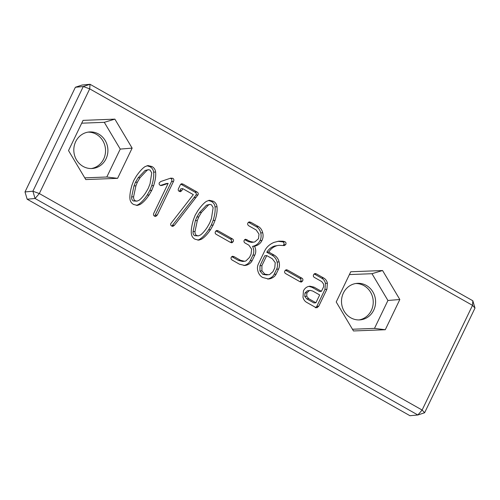 <?xml version="1.0" encoding="UTF-8"?>
<svg xmlns="http://www.w3.org/2000/svg" width="500" height="500" viewBox="0 0 500 500"><rect width="100%" height="100%" fill="white"/><g stroke="black" fill="none" stroke-linecap="round" stroke-linejoin="round"><path stroke-width="0.75" d="M424.613 412.75L475 308.056L472.831 300.775L90.031 84.288L83.281 86.525L32.894 191.213L35.062 198.494L417.863 414.988L424.613 412.75L422.125 410.044L472.512 305.356L475 308.056M409.969 415.712L417.863 414.988L422.125 410.044L39.331 193.556L35.062 198.494L27.169 199.225L409.969 415.712M91.35 168.538A18.325 17.038 84.7 0 0 105.344 153.475A18.325 17.038 84.7 0 0 96.281 134.262A18.325 17.038 84.7 0 0 88 132.131M359.044 319.931A18.325 17.038 84.7 0 0 373.038 304.862A18.325 17.038 84.7 0 0 363.969 285.656A18.325 17.038 84.7 0 0 355.688 283.525M472.831 300.775L472.512 305.356L89.712 88.863L39.331 193.556L32.894 191.213L25 191.944L27.169 199.225M145.106 166.588L147.988 165.562L151.944 166.525C154.1 167.75 155.319 169.569 155.594 171.988C156.025 175.7 155.381 180.231 153.675 185.581L151.794 190.281L149.144 194.913C146.1 199.462 143.075 202.662 140.069 204.5L137.413 205.419L133.594 204.488C131.369 203.231 130.144 201.281 129.925 198.637C129.644 195.4 130.306 190.963 131.912 185.312L133.744 180.519L136.506 175.856C139.8 171.2 142.669 168.113 145.106 166.588M68.525 150.588L83.069 120.369L114.875 119.138L132.137 148.119L117.594 178.337L85.787 179.575L68.525 150.588M160.825 181.494L170.681 178.15L172.75 178.294C173.925 178.956 174.175 179.981 173.512 181.369L157.312 215.025L155.712 216.488L154.588 216.194C153.425 215.538 153.194 214.488 153.887 213.044L168.162 183.381L161.95 185.438L160.35 185.387C159.156 184.713 158.825 183.819 159.369 182.7L160.825 181.494M183.069 184.131L196.875 191.938C198.2 192.688 198.575 193.65 198.012 194.819L174.387 225.319L172.831 226.381L171.906 226.156C170.7 225.475 170.362 224.581 170.894 223.475L193.325 194.625L182.756 188.65L181.844 190.544L180.5 191.688L179.269 191.35C178.181 190.738 177.938 189.806 178.531 188.562L180.375 184.737L181.625 183.719L183.069 184.131L181.094 184.312L194.9 192.119C196.225 192.869 196.6 193.831 196.038 195.006L171.831 226.112M215.481 231.531L216.788 230.438L218.144 230.812L232.362 238.856C233.494 239.494 233.75 240.469 233.125 241.762L231.869 242.8L230.506 242.419L216.325 234.394C215.156 233.738 214.875 232.781 215.481 231.531M206.513 201.312L209.387 200.287L213.344 201.25C215.506 202.475 216.725 204.294 217 206.713C217.425 210.425 216.788 214.956 215.075 220.306L213.194 225.006L210.55 229.638C207.506 234.188 204.475 237.387 201.469 239.225L198.812 240.144L194.994 239.213C192.769 237.956 191.55 236.006 191.325 233.363C191.044 230.131 191.706 225.688 193.319 220.037L195.144 215.244L197.913 210.581C201.206 205.925 204.069 202.838 206.513 201.312M316.356 307.712L317.381 307.619L315.594 307.419L306.631 302.35C304.862 301.35 303.65 299.681 302.994 297.35L303.425 290.931C304.469 288.762 306.012 287.312 308.05 286.594L309.869 286.181L314.062 287.156L321.425 291.319L323.656 286.688L323.569 284.037L321.756 281.6L314.506 277.5C313.331 276.837 313.044 275.887 313.644 274.644L315.006 273.481L316.275 273.831L323.619 277.981C325.644 279.125 326.9 280.869 327.388 283.206L326.9 289.294L318.762 306.2L316.881 307.744M247.919 222.919L249.25 221.863L250.981 222.369L258.356 226.537C260.5 227.75 261.944 229.819 262.694 232.75C263.394 235.45 263.163 238.012 261.994 240.438C260.525 243.494 258.044 245.413 254.544 246.194C256.044 249.387 256.15 252.338 254.85 255.031L252.188 260.569C251.144 262.738 249.306 264.256 246.669 265.131L244.875 265.506L239.444 264.181L232.413 260.206C231.069 259.444 230.7 258.444 231.294 257.206L232.537 256.231L234.225 256.725L240.456 260.25L244.531 261.275L245.837 260.994L249.488 257.444L251.062 254.169L251.644 249.225L248.9 245.2L245.312 243.169C244.013 242.438 243.663 241.444 244.269 240.188L245.5 239.206L250.225 241.444L253.481 242.181L254.856 241.887L258.506 238.706L259.012 234.125L256.2 229.994L249.213 226.044C247.744 225.212 247.312 224.169 247.919 222.919M284.938 270.806L286.244 269.719L287.6 270.094L301.819 278.137C302.95 278.775 303.206 279.744 302.581 281.044L301.325 282.081L299.962 281.7L285.775 273.675C284.613 273.019 284.331 272.062 284.938 270.806M276.544 245.831C273.275 246.9 270.675 248.969 268.75 252.05L273.975 255.006C276.613 256.5 278.312 258.788 279.069 261.875C279.725 264.581 279.562 266.962 278.569 269.025L276.125 274.106C275.081 276.275 273.087 277.812 270.138 278.725L268.625 279.031L262.625 277.462C260.4 276.206 258.863 274.206 258.012 271.456C257.162 268.762 257.275 266.294 258.35 264.056L264.675 250.919C266.512 247.094 269.637 244.244 274.05 242.369L278.919 241.156L283.125 241.231L284.925 241.731C286.056 242.375 286.306 243.35 285.675 244.656L284.281 245.569L279.075 245.319L274.575 246.012C271.3 247.081 268.7 249.15 266.775 252.231L272 255.188C274.644 256.681 276.337 258.969 277.094 262.056C277.756 264.762 277.587 267.15 276.6 269.206L274.15 274.288C273.106 276.456 271.112 278 268.169 278.906L267.625 279.056M336.219 301.981L350.763 271.762L382.569 270.531L399.831 299.513L385.288 329.731L353.481 330.962L336.219 301.981M75.388 87.25L82.137 85.013L90.031 84.288L89.712 88.863L83.281 86.525L75.388 87.25L25 191.944M98.644 134.05A18.325 17.038 84.7 0 0 89.181 131.981A18.325 17.038 84.7 0 0 73.894 151.788A18.325 17.038 84.7 0 0 92.537 168.475A18.325 17.038 84.7 0 0 107.613 153.881A18.325 17.038 84.7 0 0 98.644 134.05M366.337 285.438A18.325 17.038 84.7 0 0 356.869 283.375A18.325 17.038 84.7 0 0 341.581 303.181A18.325 17.038 84.7 0 0 360.231 319.862A18.325 17.038 84.7 0 0 375.3 305.275A18.325 17.038 84.7 0 0 366.337 285.438M147.006 165.738L149.969 166.706C152.131 167.931 153.344 169.75 153.625 172.169C154.05 175.881 153.412 180.413 151.7 185.763L149.819 190.463L147.175 195.094C144.131 199.644 141.1 202.844 138.094 204.681L136.419 205.419M114.875 119.138L104.294 122.319L120.237 149.088L106.806 177L84.763 177.85M81.713 123.194L104.294 122.319M117.594 178.337L106.806 177M132.137 148.119L120.237 149.088M168.162 183.381L166.188 183.562L160.481 185.456M170.3 178.275L170.775 178.475C171.95 179.137 172.206 180.169 171.537 181.55L154.644 216.225M180.769 184.144L181.094 184.312M182.756 188.65L180.781 188.831L179.406 191.425M196.094 197.475L194.119 197.656M215.925 230.869L230.387 239.037C231.519 239.681 231.775 240.65 231.15 241.944L230.756 242.544M218.144 230.812L216.169 231M208.406 200.463L211.369 201.431C213.531 202.656 214.75 204.475 215.025 206.894C215.45 210.606 214.812 215.138 213.106 220.494L211.225 225.188L208.575 229.819C205.531 234.369 202.506 237.569 199.5 239.406L197.819 240.15M321.425 291.319L319.45 291.5L312.094 287.337L308.875 286.344M314.131 273.919L321.65 278.163C323.669 279.306 324.925 281.05 325.419 283.387L324.931 289.475L316.788 306.381L315.406 307.8M248.388 222.25L256.388 226.719C258.525 227.931 259.969 230 260.719 232.931C261.425 235.631 261.188 238.194 260.019 240.619C258.55 243.675 256.069 245.594 252.569 246.375C254.075 249.575 254.175 252.519 252.875 255.212L250.212 260.75C249.169 262.919 247.331 264.438 244.694 265.312L243.881 265.538M250.981 222.369L249.006 222.55M244.65 239.619L248.25 241.625L251.506 242.369L253.481 242.181M234.225 256.725L232.25 256.913L238.481 260.431L242.556 261.456L244.531 261.275M231.688 256.631L232.25 256.913M254.85 255.031L252.875 255.212M254.544 246.194L252.569 246.375M285.381 270.15L299.844 278.319C300.975 278.956 301.231 279.925 300.606 281.225L300.206 281.825M287.6 270.094L285.625 270.275M268.75 252.05L266.775 252.231M279.075 245.319L274.575 246.012M277.944 241.275L282.95 241.912C284.081 242.556 284.331 243.531 283.7 244.838L283.137 245.487M278.569 269.025L276.6 269.206M382.569 270.531L371.981 273.706L387.931 300.481L374.494 328.387L352.456 329.244M349.4 274.581L371.981 273.706M385.288 329.731L374.494 328.387M399.831 299.513L387.931 300.481M148.469 169.688L145.075 170.469L138.112 177.825L135.412 182.356L133.956 185.975L131.631 196.95C131.525 198.925 132.081 200.256 133.306 200.95L136.981 201.15L139.156 200.206C141.219 198.656 143.412 196.169 145.725 192.744L148.281 188.312L150.037 183.781L151.744 172.881L150.087 170.087L148.469 169.688L147.05 170.287L140.087 177.644L137.387 182.175L135.925 185.787L133.606 196.769C133.494 198.744 134.056 200.075 135.281 200.769L136.981 201.15M209.869 204.412L206.475 205.2L199.519 212.55L196.812 217.081L195.356 220.7L193.031 231.675C192.925 233.65 193.481 234.981 194.713 235.675L198.381 235.875L200.556 234.931C202.625 233.381 204.812 230.894 207.131 227.469L209.681 223.044L211.444 218.506L213.144 207.606L211.488 204.812L209.869 204.412L208.45 205.019L201.494 212.369L198.787 216.9L197.331 220.519L195.006 231.494C194.9 233.469 195.456 234.8 196.681 235.494L198.381 235.875M310.231 290.4L307.262 290.837L304.962 293.038L304.769 296.406L306.725 298.856L313.944 302.938L315.919 302.756L319.675 294.956L312.787 291.062L310.231 290.4L309.237 290.656L306.938 292.856L306.737 296.225L304.769 296.406M259.938 265.781L259.95 270.994L262.85 274.363L266.506 274.913L269.55 274.594L272.925 271.7L274.762 267.875L275.244 262.638L272.25 258.706L266.731 255.581L264.756 255.763L259.938 265.781L261.913 265.6L261.925 270.812L264.825 274.181L268.481 274.731M306.737 296.225L308.7 298.675L315.919 302.756M266.731 255.581L261.913 265.6M151.944 166.525L149.969 166.706M140.069 204.5L138.094 204.681M149.144 194.913L147.175 195.094M151.794 190.281L149.819 190.463M153.675 185.581L151.7 185.763M155.594 171.988L153.625 172.169M161.95 185.438L160.769 185.55M157.312 215.025L155.344 215.206M173.512 181.369L171.537 181.55M172.75 178.294L170.775 178.475M196.875 191.938L194.9 192.119M181.844 190.544L179.869 190.725M174.387 225.319L172.413 225.5M198.012 194.819L196.038 195.006M233.125 241.762L231.15 241.944M232.362 238.856L230.387 239.037M213.344 201.25L211.369 201.431M201.469 239.225L199.5 239.406M210.55 229.638L208.575 229.819M213.194 225.006L211.225 225.188M215.075 220.306L213.106 220.494M217 206.713L215.025 206.894M314.062 287.156L312.094 287.337M318.762 306.2L316.788 306.381M326.9 289.294L324.931 289.475M327.388 283.206L325.419 283.387M323.619 277.981L321.65 278.163M316.275 273.831L314.3 274.012M250.225 241.444L248.25 241.625M247.05 239.65L245.075 239.831M240.456 260.25L238.481 260.431M246.669 265.131L244.694 265.312M252.188 260.569L250.212 260.75M261.994 240.438L260.019 240.619M262.694 232.75L260.719 232.931M258.356 226.537L256.388 226.719M302.581 281.044L300.606 281.225M301.819 278.137L299.844 278.319M285.675 244.656L283.7 244.838M284.925 241.731L282.95 241.912M283.125 241.231L281.15 241.412M270.138 278.725L268.169 278.906M276.125 274.106L274.15 274.288M279.069 261.875L277.094 262.056M273.975 255.006L272 255.188M147.05 170.287L145.075 170.469M135.281 200.769L133.306 200.95M133.606 196.769L131.631 196.95M135.925 185.787L133.956 185.975M137.387 182.175L135.412 182.356M140.087 177.644L138.112 177.825M208.45 205.019L206.475 205.2M196.681 235.494L194.713 235.675M195.006 231.494L193.031 231.675M197.331 220.519L195.356 220.7M198.787 216.9L196.812 217.081M201.494 212.369L199.519 212.55M309.237 290.656L307.262 290.837M308.7 298.675L306.725 298.856M306.938 292.856L304.962 293.038M261.925 270.812L259.95 270.994M264.825 274.181L262.85 274.363"/></g></svg>
